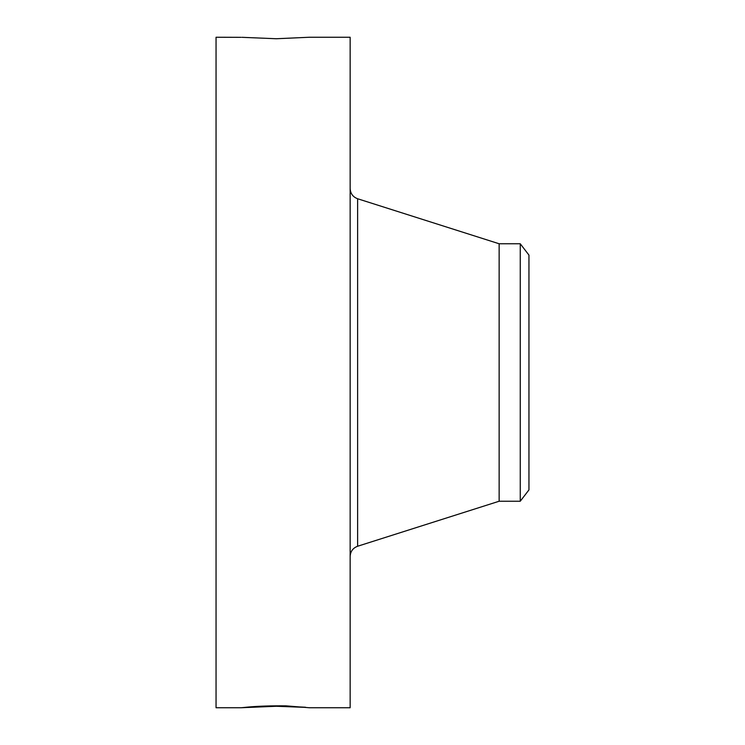 <?xml version="1.0" encoding="UTF-8"?>
<svg xmlns="http://www.w3.org/2000/svg" width="745" height="745" viewBox="0 0 745 745"><rect width="100%" height="100%" fill="white"/><g stroke="black" fill="none" stroke-linecap="round" stroke-linejoin="round"><path stroke-width="1.12" d="M241.082 37.334L216.05 37.25L216.05 707.75L241.203 707.75L248.737 707.005C258.785 706.111 271.161 705.729 285.866 705.85L309.399 707.75L350.15 707.75L350.15 37.25L309.399 37.25L276.348 38.74L241.995 37.315M309.445 707.75L308.663 707.685M241.175 707.741L276.348 706.26L304.696 707.34M297.628 706.847L305.524 707.247M270.053 705.906L281.526 706.279M267.604 705.971L276.348 706.26M528.95 255.097L528.95 489.903L520.252 501.236L520.252 243.764L528.95 255.097M520.252 501.236L499.141 501.236L499.141 243.764L357.628 198.757C352.916 196.969 350.429 193.56 350.15 188.541M499.141 501.236L357.628 546.243L357.628 198.757M357.628 546.243C352.916 548.031 350.429 551.43 350.15 556.459M520.252 243.764L499.141 243.764"/></g></svg>
